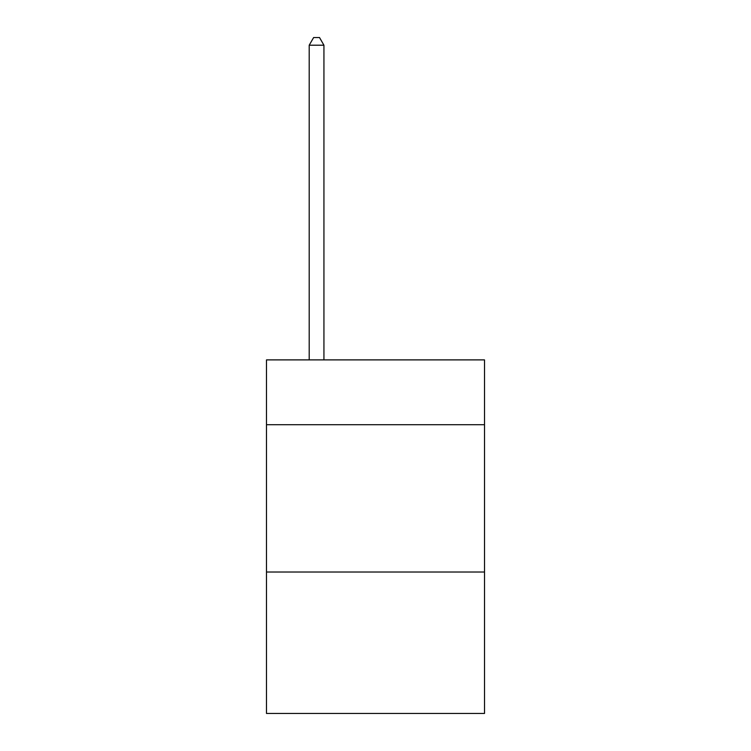 <?xml version="1.0" encoding="UTF-8"?>
<svg xmlns="http://www.w3.org/2000/svg" width="751" height="751" viewBox="0 0 751 751"><rect width="100%" height="100%" fill="white"/><g stroke="black" fill="none" stroke-linecap="round" stroke-linejoin="round"><path stroke-width="1.13" d="M484.517 424.7L484.517 359.889L266.483 359.889L266.483 424.7L484.517 424.7L484.517 713.45L266.483 713.45L266.483 424.7M484.517 572.027L266.483 572.027M323.934 359.889L323.934 45.21L309.205 45.21L309.205 359.889M309.205 45.21L313.627 37.55L319.522 37.55L323.934 45.21"/></g></svg>
